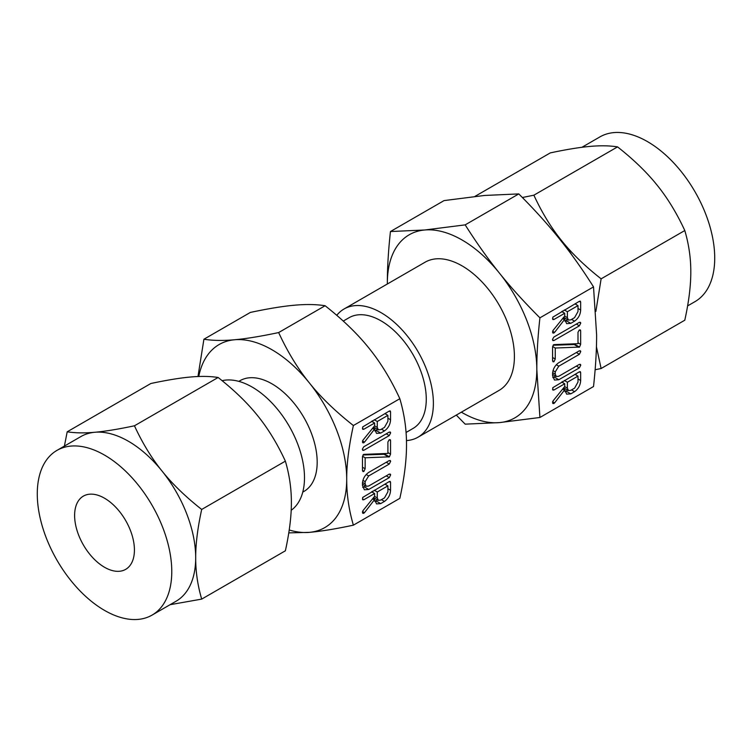 <?xml version="1.0" encoding="UTF-8"?>
<svg xmlns="http://www.w3.org/2000/svg" width="752" height="752" viewBox="0 0 752 752"><rect width="100%" height="100%" fill="white"/><g stroke="black" fill="none" stroke-linecap="round" stroke-linejoin="round"><path stroke-width="1.13" d="M389.32 474.089L390.645 474.86L389.292 477.614L368.743 489.477L364.382 489.806L362.483 485.444L362.483 483.188C362.896 478.601 364.983 475.001 368.743 472.397L389.292 460.534L390.645 461.286L389.282 464.04L368.687 475.931L365.143 481.647L365.143 483.921L366.243 486.29L368.687 486.008L389.282 474.108L390.645 474.86L390.279 474.08M390.269 460.487L390.645 461.286L389.32 460.515M362.52 470.799L363.818 471.542L362.483 470.301L362.483 456.68L363.63 454.377L387.9 453.428L387.9 442.016L389.226 439.676L390.551 440.484L390.551 454.095L389.404 456.831L365.143 457.789L365.143 468.769L363.818 471.542L362.915 471.542M390.232 439.638L390.551 440.484L389.188 439.694M389.32 432.052L390.645 432.814L389.282 435.577L363.752 450.316L362.727 450.316L362.389 449.132L363.752 446.81L389.282 432.071L390.645 432.814L390.279 432.033M380.681 433.096L376.517 433.387L374.628 428.997L364.494 442.157L362.784 442.796L362.906 440.23L374.628 425.773L374.628 423.019L363.789 429.27L362.746 429.307L362.69 426.929L389.198 411.1L390.213 410.902L390.551 411.88L390.551 419.757C390.316 424.382 388.286 428.104 384.479 430.905L380.681 433.096L375.972 430.379L374.825 430.905M289.219 529.981A105.684 61.015 -120 0 0 309.345 532.36A105.684 61.015 -120 0 0 346.71 479.203A105.684 61.015 -120 0 0 309.345 382.9C320.784 397.216 335.467 411.429 353.384 425.529C348.89 445.945 346.663 463.843 346.71 479.203C346.663 494.553 348.89 509.875 353.384 525.169L399.838 498.35C404.341 477.934 406.559 460.036 406.512 444.676C406.559 429.336 404.332 414.004 399.838 398.71C390.974 379.478 380.738 362.699 369.147 348.373C357.708 334.048 343.025 319.844 325.108 305.735C316.235 304.334 306.008 304.165 294.417 305.218C282.968 306.224 268.295 308.621 250.378 312.418L203.914 339.237C212.788 340.637 223.015 340.806 234.615 339.754A105.684 61.015 -120 0 0 198.763 376.498M353.384 425.529L399.838 398.71M380.681 503.605L376.517 503.896L374.628 499.507L364.494 512.667L362.784 513.306L362.906 510.73L374.628 496.273L374.628 493.528L363.789 499.779L362.746 499.807L362.69 497.439L389.198 481.609L390.213 481.412L390.551 482.389L390.551 490.257C390.316 494.891 388.286 498.604 384.479 501.415L380.681 503.605L375.972 500.888L374.825 501.415M570.777 393.851L566.623 394.142L564.724 389.752L554.591 402.912L552.889 403.551L553.002 400.976L564.724 386.519L564.724 383.774L553.895 390.025L552.842 390.053L552.795 387.684L579.294 371.855L580.318 371.657L580.657 372.625L580.657 380.503C580.412 385.137 578.391 388.85 574.584 391.66L570.777 393.851L566.077 391.134L564.921 391.66M539.917 417.482L593.525 386.528C595.612 367.502 596.646 350.3 596.618 334.922L593.525 286.888L539.917 317.833C537.821 336.868 536.796 354.07 536.815 369.448L539.917 417.482L499.45 422.605A105.684 61.015 -120 0 0 536.815 369.448A105.684 61.015 -120 0 0 499.45 273.145A105.684 61.015 -120 0 0 462.085 240.01A105.684 61.015 -120 0 0 424.711 229.99A105.684 61.015 -120 0 0 387.346 283.156A105.684 61.015 -120 0 0 387.355 283.993M570.777 323.341L566.623 323.633L564.724 319.243L554.591 332.403L552.889 333.042L553.002 330.476L564.724 316.019L564.724 313.264L553.895 319.515L552.842 319.544L552.795 317.175L579.294 301.345L580.318 301.148L580.657 302.125L580.657 310.003C580.412 314.627 578.391 318.35 574.584 321.151L570.777 323.341L566.077 320.625L564.921 321.151M579.425 322.298L580.751 323.059L579.388 325.823L553.857 340.562L552.833 340.562L552.494 339.378L553.857 337.056L579.388 322.317L580.751 323.059L580.384 322.279M552.617 361.045L553.914 361.787L552.588 360.546L552.588 346.926L553.735 344.623L577.997 343.673L577.997 332.262L579.331 329.921L580.657 330.73L580.657 344.341L579.501 347.076L555.249 348.035L555.249 359.014L553.914 361.787L553.021 361.787M580.337 329.884L580.657 330.73L579.294 329.94M579.425 364.335L580.751 365.105L579.388 367.86L558.839 379.722L554.487 380.051L552.588 375.69L552.588 373.434C553.002 368.847 555.089 365.246 558.839 362.643L579.388 350.78L580.751 351.532L579.388 354.286L558.792 366.177L555.249 371.892L555.249 374.167L556.339 376.536L558.792 376.254L579.388 364.353L580.751 365.105L580.384 364.325M580.375 350.733L580.751 351.532L579.425 350.761M302.765 492.118L303.949 491.432A63.939 36.914 -120 0 0 313.744 440.193A63.939 36.914 -120 0 0 271.98 383.849A63.939 36.914 -120 0 0 240.01 380.681L238.826 381.367M309.345 382.9A105.684 61.015 -120 0 0 271.98 349.765A105.684 61.015 -120 0 0 234.615 339.754C246.054 338.748 260.737 336.351 278.654 332.563C287.518 351.786 297.754 368.565 309.345 382.9M197.973 376.526L203.914 339.237M353.384 525.169C335.524 528.966 320.841 531.363 309.345 532.36L288.777 532.886M278.654 332.563L325.108 305.735M291.193 510.279A74.006 42.723 -120 0 0 299.926 450.382A74.006 42.723 -120 0 0 252.164 387.073A74.006 42.723 -120 0 0 222.113 380.681M201.696 599.109L285.375 550.802C289.417 532.388 291.419 516.295 291.381 502.505C291.419 488.697 289.417 474.907 285.375 461.145C277.356 443.812 268.154 428.706 257.757 415.847C247.455 402.959 234.248 390.175 218.127 377.485C210.109 376.226 200.906 376.075 190.51 377.025C180.217 377.918 167 380.08 150.879 383.492L67.201 431.798C75.219 433.058 84.431 433.218 94.818 432.268C105.12 431.366 118.327 429.213 134.448 425.792C142.466 443.125 151.669 458.231 162.065 471.09C172.368 483.978 185.575 496.762 201.696 509.452C197.654 527.857 195.652 543.959 195.689 557.749C195.652 571.558 197.654 585.347 201.696 599.109L170.065 604.702M285.375 461.145L201.696 509.452M218.127 377.485L134.448 425.792M64.399 446.086L67.201 431.798M343.269 321.066L349.088 317.701A63.939 36.914 60 0 1 381.057 320.869A63.939 36.914 60 0 1 422.831 377.222A63.939 36.914 60 0 1 413.027 428.452L406.071 432.475M152.073 615.098L175.996 601.28A95.1 54.905 -120 0 0 195.689 557.749A95.1 54.905 -120 0 0 162.065 471.09A95.1 54.905 -120 0 0 128.442 441.274A95.1 54.905 -120 0 0 94.818 432.268A95.1 54.905 -120 0 0 80.896 436.564L56.973 450.382A95.1 54.905 60 0 1 104.519 455.092A95.1 54.905 60 0 1 166.653 538.893A95.1 54.905 60 0 1 152.073 615.098A95.1 54.905 60 0 1 104.519 610.389A95.1 54.905 60 0 1 42.394 526.579A95.1 54.905 60 0 1 56.973 450.382M336.764 315.323A74.006 42.723 60 0 1 344.059 308.987A74.006 42.723 60 0 1 381.057 312.653A74.006 42.723 60 0 1 429.401 377.871A74.006 42.723 60 0 1 418.056 437.175A74.006 42.723 60 0 1 406.465 440.578M344.059 308.987L425.077 262.213A74.006 42.723 60 0 1 462.085 265.879A74.006 42.723 60 0 1 510.429 331.087A74.006 42.723 60 0 1 499.084 390.391L418.056 437.175M104.519 498.209A42.291 24.412 60 0 1 132.145 535.471A42.291 24.412 60 0 1 125.669 569.358A42.291 24.412 60 0 1 104.519 567.262A42.291 24.412 60 0 1 76.892 530A42.291 24.412 60 0 1 83.378 496.113A42.291 24.412 60 0 1 104.519 498.209M461.361 412.171A105.684 61.015 -120 0 0 462.085 412.594A105.684 61.015 -120 0 0 499.45 422.605L465.178 424.156L456.285 415.104M387.346 283.993L387.346 283.156C387.327 267.844 388.361 250.642 390.448 231.541L424.711 229.99L465.178 224.867C476.458 242.699 487.879 258.791 499.45 273.145C510.918 287.443 524.407 302.342 539.917 317.833M593.525 286.888C582.245 269.047 570.815 252.963 559.253 238.61C547.785 224.312 534.296 209.413 518.786 193.913L484.523 195.464L444.056 200.596L390.448 231.541M518.786 193.913L465.178 224.867M687.601 305.914L695.027 301.618A95.1 54.905 -120 0 0 709.606 225.421A95.1 54.905 -120 0 0 647.481 141.611A95.1 54.905 -120 0 0 599.927 136.902L581.935 147.298M596.43 346.813L601.121 368.508L684.799 320.202C688.841 301.787 690.844 285.685 690.806 271.895C690.844 258.096 688.841 244.306 684.799 230.535C676.781 213.201 667.569 198.105 657.182 185.236C646.88 172.358 633.673 159.574 617.552 146.884C609.534 145.625 600.331 145.474 589.935 146.414C579.632 147.317 566.425 149.469 550.304 152.891L474.888 196.432M601.121 368.508L595.123 369.749M572.009 255.229A95.1 54.905 -120 0 0 561.49 240.49A95.1 54.905 -120 0 0 551.799 229.567M522.358 197.513L533.873 195.191C541.891 212.525 551.094 227.621 561.49 240.49C571.783 253.368 585 266.161 601.121 278.842L684.799 230.535M601.121 278.842L595.866 311.384M533.873 195.191L617.552 146.884M562.938 388.718L564.724 389.752M562.618 389.122L564.724 390.335M552.532 402.837L553.867 403.617M561.688 382.016L564.724 383.774M552.513 389.226L553.895 390.025M579.303 371.855L580.657 372.625M575.947 373.791L575.947 374.919M577.997 378.97L580.657 380.503M571.548 389.903L574.584 391.66M567.741 390.166L566.077 391.134M563.68 387.816L568.484 390.598L570.777 390.344L574.584 388.154L577.997 382.044L577.997 376.103L567.384 382.232L567.384 388.173L568.484 390.598M562.675 381.452L562.675 382.58M574.97 374.355L577.997 376.103M564.348 380.484L567.384 382.232M564.658 386.603L567.384 388.173M562.938 318.218L564.724 319.243M562.618 318.613L564.724 319.835M552.532 332.328L553.867 333.108M561.688 311.516L564.724 313.264M552.513 318.716L553.895 319.515M579.303 301.345L580.657 302.125M575.947 303.282L575.947 304.41M577.997 308.47L580.657 310.003M571.548 319.393L574.584 321.151M567.741 319.656L566.077 320.625M563.68 317.306L568.484 320.089L570.777 319.835L574.584 317.645L577.997 311.535L577.997 305.603L567.384 311.732L567.384 317.673L568.484 320.089M562.675 310.943L562.675 312.08M574.97 303.846L577.997 305.603M564.348 309.974L567.384 311.732M564.658 316.094L567.384 317.673M576.352 324.065L579.388 325.823M552.513 339.782L553.857 340.562M575.44 343.749L574.208 344.548L578.918 347.264M574.208 344.548L578.843 347.255M574.143 344.538L553.049 345.234M552.607 346.512L555.249 348.035M552.588 357.482L555.249 359.014M577.997 342.809L580.657 344.341M574.791 344.36L579.501 347.076M574.415 344.529L579.125 347.255M576.361 366.102L579.388 367.86M555.643 376.132L554.13 377.006L558.839 379.722M554.13 377.006L552.795 377.598M576.352 352.538L579.388 354.286M556.292 364.739L558.792 366.177M553.021 370.604L555.249 371.892M552.626 372.654L555.249 374.167M372.842 427.973L374.628 428.997M372.513 428.367L374.628 429.589M362.426 442.082L363.771 442.862M371.591 421.27L374.628 423.019M362.408 428.471L363.789 429.27M389.198 411.1L390.551 411.88M385.842 413.036L385.842 414.164M387.9 418.225L390.551 419.757M381.443 429.157L384.479 430.905M377.645 429.411L375.972 430.379M373.575 427.061L378.388 429.843L380.681 429.589L384.479 427.399L387.9 421.289L387.9 415.358L377.278 421.487L377.278 427.427L378.388 429.843M372.569 420.697L372.569 421.834M384.864 413.6L387.9 415.358M374.242 419.738L377.278 421.487M374.552 425.848L377.278 427.427M386.246 433.819L389.282 435.577M362.417 449.536L363.752 450.316M385.344 453.503L384.103 454.302L388.812 457.019M384.103 454.302L388.746 457.009M384.037 454.293L362.953 454.988M362.511 456.267L365.143 457.789M362.483 467.236L365.143 468.769M387.9 452.563L390.551 454.095M384.695 454.114L389.404 456.831M384.31 454.283L389.019 457.009M386.255 475.856L389.292 477.614M365.538 485.886L364.034 486.76L368.743 489.477M364.034 486.76L362.69 487.352M386.246 462.292L389.282 464.04M366.186 474.493L368.687 475.931M362.915 480.359L365.143 481.647M362.52 482.408L365.143 483.921M372.842 498.473L374.628 499.507M372.513 498.877L374.628 500.089M362.426 512.591L363.771 513.372M371.591 491.77L374.628 493.528M362.408 498.98L363.789 499.779M389.198 481.609L390.551 482.389M385.842 483.545L385.842 484.673M387.9 488.725L390.551 490.257M381.443 499.657L384.479 501.415M377.645 499.92L375.972 500.888M373.575 497.57L378.388 500.353L380.681 500.099L384.479 497.909L387.9 491.799L387.9 485.858L377.278 491.996L377.278 497.927L378.388 500.353M372.569 491.206L372.569 492.334M384.864 484.109L387.9 485.858M374.242 490.238L377.278 491.996M374.552 496.358L377.278 497.927M552.579 401.747L554.591 402.912M552.579 331.237L554.591 332.403M362.473 440.992L364.494 442.157M362.473 511.501L364.494 512.667M556.339 376.536L552.588 374.374M366.243 486.29L362.483 484.128"/></g></svg>
